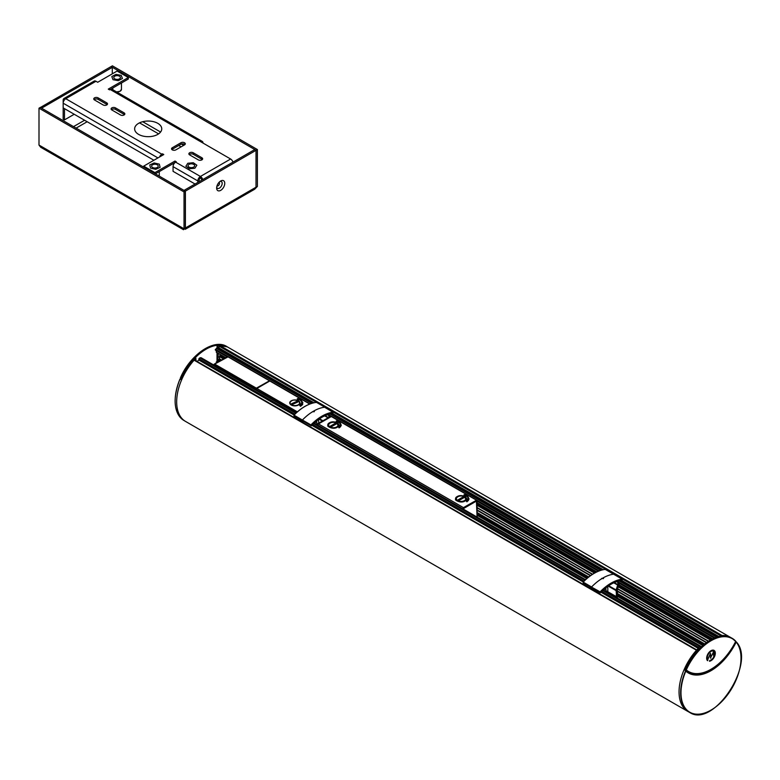 <?xml version="1.0" encoding="UTF-8"?>
<svg xmlns="http://www.w3.org/2000/svg" width="780" height="780" viewBox="0 0 780 780"><rect width="100%" height="100%" fill="white"/><g stroke="black" fill="none" stroke-linecap="round" stroke-linejoin="round"><path stroke-width="1.17" d="M218.692 348.757L219.668 345.423A42.724 24.668 -60 0 1 228.248 347.412L730.626 637.455A42.724 24.668 120 0 0 722.046 635.476L219.668 345.423M696.969 650.052L696.481 650.227A42.724 24.668 120 0 0 687.901 711.467L185.523 421.415A42.724 24.668 -60 0 1 194.103 360.185L696.676 650.013M711.438 709.849A42.685 24.648 -60 0 1 689.744 712.481L688.165 711.614A42.724 24.668 -60 0 1 679.848 683.465A42.724 24.668 -60 0 1 698.149 648.433L699.065 648.911M699.036 649.058L698.392 648.482M720.145 636.353L720.847 636.343M721.198 636.197L720.145 635.924M720.379 635.602A42.724 24.668 -60 0 1 730.889 637.611A42.724 24.668 -60 0 1 731.094 637.738L730.889 637.611M685.376 669.611A42.461 24.521 120 0 0 685.133 670.166L685.805 671.161L684.82 670.049A42.705 24.658 -60 0 1 698.831 648.862L698.344 648.375M707.353 671.239A44.928 25.935 -60 0 1 685.133 670.166L684.82 670.049M735.355 641.608L736.183 642.076L735.628 641.462M195.351 360.448A40.736 23.517 -60 0 1 195.799 359.96L195.77 358.39A42.724 24.668 120 0 0 177.47 393.422A42.724 24.668 120 0 0 185.26 421.258L183.719 420.332C173.706 412.571 172.439 398.834 179.917 379.119L181.057 379.197A42.705 24.658 -60 0 1 195.068 358.02L195.955 358.322M227.624 347.071A42.705 24.658 120 0 0 227.282 346.876L227.984 347.266A42.724 24.668 120 0 0 218 345.56L217.006 345.394L217.074 348.143M218.907 347.188A40.736 23.517 120 0 0 217.796 347.266L217.756 345.881M217.006 348.163L217.22 345.15L227.282 346.876A42.705 24.658 120 0 0 217.318 345.169L218 345.56M218.819 347.822A40.102 23.156 120 0 0 217.796 347.89L217.903 347.636A40.316 23.273 -60 0 1 218.858 347.568M217.796 347.89L217.756 347.168A40.95 23.644 -60 0 1 218.926 347.051M217.756 362.096L217.756 353.125M180.2 378.992L180.794 379.294L179.995 379.187A42.685 24.648 120 0 0 183.719 420.332M195.088 358.03L194.961 358.069A42.461 24.521 120 0 0 181.028 379.129L181.057 379.197M180.521 379.47L180.98 379.129C184.48 371.104 189.14 364.065 194.951 358L194.961 358.069M196.004 360.818L196.004 359.707A40.95 23.644 120 0 0 195.322 360.428M197.116 361.462L199.378 359.619M198.783 359.19L294.548 414.482L198.9 358.781A41.018 23.683 -60 0 1 199.885 357.864L201.045 357.708M216.226 362.983L216.938 361.744M218.166 361.861L219.434 357.991M218.195 356.762L219.443 357.484L218.195 356.762L218.195 353.379M216.294 352.199L225.595 357.572L216.343 352.316L216.294 350.63M215.475 350.074L216.479 348.28A41.018 23.683 -60 0 1 217.454 348.075L217.561 348.133M218.897 348.884L219.872 348.514M717.337 637.016L717.239 636.626A41.018 23.683 120 0 0 716.264 636.831L715.377 637.669M699.855 648.219L700.85 646.327L699.67 646.415A41.018 23.683 120 0 0 698.695 647.332L699.007 648.794M712.042 638.508L710.755 639.834M218.361 360.321L219.589 361.033L219.56 358.858A4.894 2.827 -60 0 1 219.56 356.655L220.886 354.939M710.678 639.873L618.316 586.579M594.76 572.949L477.058 505.021M223.655 358.693L219.697 356.411M219.648 356.401L223.636 358.702L219.697 356.44M706.573 642.486L617.419 591.016M590.626 575.552L477.136 510.052M706.553 642.505L617.428 591.045L706.553 642.496M464.977 501.043C460.19 504.055 451.981 499.317 457.207 496.558C462.004 493.535 470.203 498.274 464.977 501.043M337.223 427.284C332.436 430.297 324.226 425.558 329.452 422.799C334.25 419.776 342.449 424.515 337.223 427.284M336.97 421.024L336.287 421.795L336.97 421.024M340.909 424.934A7.566 4.368 180 0 1 340.909 425.041A7.566 4.368 180 0 1 340.909 425.178A7.566 4.368 0 0 0 340.909 424.837A7.566 4.368 0 0 0 339.202 422.077L339.368 422.194M341.406 425.227L340.558 425.773L339.963 425.081L340.889 425.178M340.421 424.934A7.079 4.085 0 0 0 338.822 422.448L338.822 422.253A7.079 4.085 180 0 1 340.421 424.837A7.079 4.085 180 0 1 340.402 425.129L339.963 425.081M340.226 425.89L340.782 426.299L339.904 426.445L339.349 426.026L340.782 426.494L339.349 426.182M339.495 426.855L339.163 426.348L340.45 426.738L339.622 426.933M340.45 426.738L339.202 427.84L338.627 426.904L339.69 427.177M340.08 427.031L338.949 426.582M339.768 427.43L338.881 427.772M337.925 421.18L337.721 421.834L338.54 421.453L337.545 422.077L337.701 421.298L336.794 421.736L337.691 421.073L337.798 421.775M338.54 421.453L337.467 422.038M464.724 494.783L464.041 495.553L464.724 494.783M467.308 495.671L466.274 495.602L466.577 496.012A7.079 4.085 180 0 1 468.175 498.595A7.079 4.085 180 0 1 468.156 498.888L468.644 498.937A7.566 4.368 180 0 0 468.663 498.595A7.566 4.368 180 0 0 466.957 495.836L467.123 495.953M469.16 498.985L468.312 499.531L467.717 498.839M468.175 498.693A7.079 4.085 0 0 0 466.577 496.207L466.167 496.207M467.981 499.649L468.536 500.058L467.659 500.204L467.093 499.775L468.536 500.253L467.093 499.941M467.249 500.614L468.205 500.692L467.22 501.325M467.435 500.711L466.889 500.507M466.635 501.569L466.284 501.052M465.68 494.939L465.475 495.592L466.294 495.212L465.299 495.827L465.455 495.056L464.548 495.495L465.445 494.832L465.553 495.534M466.294 495.212L465.221 495.797M340.685 426.485L339.436 426.241M336.892 421.483L336.326 421.746M339.973 426.319L339.436 426.114M340.685 426.28L340.148 426.212M336.892 421.288L336.394 421.142L336.931 421.083M339.904 426.64L339.349 426.026M339.553 421.912L338.52 421.853L338.413 422.448M336.97 420.829L337.087 421.346L336.2 421.083L336.97 420.829L337.087 421.541M336.287 421.795L336.2 421.083M331.432 416.462L317.626 424.437L318.055 423.686L463.437 507.624L476.687 500.117L476.814 500.887L463.866 508.365L463.008 508.375L463.437 507.624L463.885 509.438M467.659 500.399L467.093 499.775M468.439 500.038L467.191 500M467.191 499.873L467.727 500.077M468.439 500.233L467.902 499.97M468.205 500.497L467.483 500.487M467.444 500.935L466.45 500.692M467.23 501.316L466.674 501.482M467.522 501.179L466.957 501.803M464.724 494.588L464.841 495.105L463.954 494.842L464.724 494.588L464.841 495.3M464.041 495.553L463.954 494.842M464.636 495.046L464.081 495.31M335.498 423.199L330.145 426.28L331.188 426.884L336.531 423.793L335.498 423.199L335.498 424.388M463.252 496.85L457.899 499.941L458.933 500.546L464.285 497.455L463.252 496.85L463.252 498.049M312.692 411.665L314.223 411.723M312.839 411.781L314.408 411.392M312.663 411.674L314.32 410.719L312.663 411.674A42.724 24.668 120 0 0 302.396 420.03L294.021 415.145A42.617 24.609 -60 0 1 316.036 402.441L316.134 402.49M314.135 411.031L314.32 410.719A42.724 24.668 120 0 1 324.577 407.219L332.953 412.21A42.617 24.609 120 0 0 310.937 424.915L302.396 420.03L302.416 421.034L293.972 415.798M329.394 415.925L328.224 417.602M325.221 415.574L327.99 417.417L324.938 415.701M314.35 422.848L315.822 422.36L316.768 420.82L316.787 424.505M332.992 413.069L332.972 413.215A41.613 24.024 120 0 0 311.269 425.744L311.171 425.168A42.373 24.463 -60 0 1 333.06 412.532L332.728 413.332A41.369 23.878 -60 0 0 321.779 417.281M294.148 416.081L310.84 425.197L302.65 421.054M315.861 402.46L315.939 402.421C308.578 403.465 301.236 407.696 293.914 415.126L293.846 415.321M318.454 419.543A26.861 15.502 -60 0 1 318.659 423.13M227.438 372.918L223.119 370.432M255.918 389.366L256.357 388.167L269.646 380.689M297.375 401.135L291.418 403.835L292.325 404.498L298.282 401.798L297.375 401.135L297.375 402.207M291.223 400.822A5.128 2.964 180 0 1 296.81 400.179A5.128 2.964 180 0 1 299.978 402.919A5.128 2.964 180 0 1 298.477 405.005A5.128 2.964 180 0 1 292.89 405.649A5.128 2.964 180 0 1 289.721 402.919A5.128 2.964 180 0 1 291.223 400.822M256.006 389.415L296.683 412.444M280.176 403.367L275.866 400.881M297.482 399.516L297.482 398.96L298.184 398.609L298.194 399.145M301.051 404.069L302.611 404.362M297.482 399.311L298.194 398.941L297.482 398.96M298.194 398.941L297.463 399.35L297.297 398.716L298.184 398.609M301.051 403.962L301.938 404.04M302.611 404.157L301.733 404.215M299.189 398.658L299.218 399.672L300.232 399.106L299.023 399.886L299.227 398.843L298.096 399.497L299.189 398.658M298.214 398.365L298.379 399.194L298.214 398.57L298.379 399.194L297.463 399.545L297.297 398.716M300.934 403.845L302.738 404.186L300.934 403.845L301.645 404.576L300.934 404.05L302.738 404.381L302.026 403.679M300.661 404.518L302.318 404.791L301.743 405.376L300.534 404.586M299.871 405.181L301.363 405.649L300.593 406.146L300.963 405.756L299.715 405.229M302.425 402.714A7.566 4.368 180 0 0 301.002 400.169L300.027 399.731L300.641 400.364A7.079 4.085 180 0 1 301.928 402.714A7.079 4.085 180 0 1 301.928 402.733L302.065 403.455L302.416 402.763A7.566 4.368 180 0 0 302.425 402.714L302.425 402.763M299.432 398.765L299.257 399.633M299.998 399.311L299.023 399.886M299.179 399.087L298.477 399.643M297.463 399.545L297.297 398.911L297.463 399.545M302.026 403.874L302.738 404.381L302.026 403.874M301.743 405.376L302.318 404.791M301.314 405.337L300.748 404.947M301.158 404.878L300.661 404.713M300.593 406.146L301.363 405.649M300.593 406.341L299.793 405.61M269.822 380.991L256.006 388.966M301.928 402.733A7.079 4.085 -0 0 0 300.641 400.559L300.641 400.364M300.329 400.52L300.027 399.731M302.913 402.802L302.065 403.65L301.519 402.704M202.254 141.394L112.047 89.31A3.666 2.116 -60 0 0 110.214 89.495L200.421 141.57A3.666 2.116 -60 0 1 202.254 141.394A3.666 2.116 -60 0 1 203.005 143.072M200.421 141.57L230.626 159.013A3.666 2.116 60 0 1 232.986 162.133M193.684 167.086A3.295 1.901 180 0 1 190.096 167.505A3.295 1.901 180 0 1 188.058 165.74A3.295 1.901 180 0 1 191.353 163.839A3.295 1.901 180 0 1 194.649 165.74A3.295 1.901 180 0 1 193.684 167.086M107.162 104.647A2.564 1.482 -0 0 0 106.763 104.344L98.134 99.362A2.564 1.482 -0 0 0 94.107 99.664M106.763 102.853A2.564 1.482 180 0 1 107.513 103.896A2.564 1.482 180 0 1 105.934 105.261A2.564 1.482 180 0 1 103.135 104.939L94.507 99.957A2.564 1.482 180 0 1 93.756 98.914A2.564 1.482 180 0 1 95.335 97.549A2.564 1.482 180 0 1 98.134 97.87L106.763 102.853L106.763 104.344M124.507 114.66A2.564 1.482 -0 0 0 124.108 114.358L115.479 109.376A2.564 1.482 -0 0 0 111.452 109.678M111.852 109.98A2.564 1.482 180 0 1 111.101 108.927A2.564 1.482 180 0 1 112.691 107.562A2.564 1.482 180 0 1 115.479 107.884L124.108 112.866A2.564 1.482 180 0 1 124.858 113.909A2.564 1.482 180 0 1 123.279 115.284A2.564 1.482 180 0 1 120.49 114.962L111.852 109.98M184.938 144.563A2.564 1.482 -0 0 0 180.911 144.261L172.282 149.243A2.564 1.482 -0 0 0 171.883 149.546M180.911 142.769A2.564 1.482 180 0 1 183.7 142.447A2.564 1.482 180 0 1 185.289 143.812A2.564 1.482 180 0 1 184.538 144.865L175.9 149.848A2.564 1.482 180 0 1 173.111 150.169A2.564 1.482 180 0 1 171.532 148.795A2.564 1.482 180 0 1 172.282 147.751L180.911 142.769L180.911 144.261M202.283 159.559A2.564 1.482 -0 0 0 201.883 159.266L193.255 154.284A2.564 1.482 -0 0 0 189.228 154.576M201.883 157.765A2.564 1.482 180 0 1 202.634 158.818A2.564 1.482 180 0 1 201.055 160.183A2.564 1.482 180 0 1 198.256 159.861L189.628 154.879A2.564 1.482 180 0 1 188.877 153.835A2.564 1.482 180 0 1 190.457 152.461A2.564 1.482 180 0 1 193.255 152.782L201.883 157.765L201.883 159.266M119.447 78.877A3.295 1.901 180 0 1 115.859 79.287A3.295 1.901 180 0 1 113.821 77.532A3.295 1.901 180 0 1 117.117 75.631A3.295 1.901 180 0 1 120.412 77.532A3.295 1.901 180 0 1 119.447 78.877M157.258 167.486A3.295 1.901 180 0 1 153.67 167.895A3.295 1.901 180 0 1 151.632 166.14A3.295 1.901 180 0 1 154.928 164.239A3.295 1.901 180 0 1 158.223 166.14A3.295 1.901 180 0 1 157.258 167.486M138.616 123.328A13.553 7.819 180 0 1 157.774 123.328A13.553 7.819 180 0 1 157.774 134.394A13.553 7.819 180 0 1 138.616 134.394A13.553 7.819 180 0 1 138.616 123.328M218.995 182.422A1.979 1.141 -60 0 1 219.102 182.471A1.979 1.141 -60 0 1 219.404 184.051A1.979 1.141 -60 0 1 218.117 185.796A1.979 1.141 -60 0 1 217.123 185.893A1.979 1.141 -60 0 1 217.025 185.825M74.217 114.26L64.467 119.896L64.467 108.635M94.672 99.274L94.672 100.055M199.124 181.691L199.124 180.2A1.833 1.053 -60 0 1 200.421 177.957L200.421 176.455A3.666 2.116 120 0 0 197.828 180.941L197.828 182.442M175.061 162.562L174.993 161.031L176.29 161.782L175.646 162.152A3.666 2.116 120 0 0 173.053 166.637L173.053 171.327L195.068 184.031M159.588 156.975A3.666 2.116 120 0 1 161.83 154.177L65.764 98.709A3.666 2.116 120 0 0 63.17 103.194L63.17 107.884L153.894 160.261M155.357 173.862L174.993 162.532M128.339 77.532L108.274 89.115L109.57 89.866L128.339 79.024L128.339 77.532L117.117 71.058L97.695 82.27L95.969 81.266A3.666 2.116 -120 0 0 94.136 81.091L63.931 98.534A3.666 2.116 -120 0 0 63.17 100.21L63.17 103.194L157.95 157.921M161.83 154.177L162.484 153.806L162.484 155.298M162.484 153.806L163.771 154.557L143.705 166.14L154.928 172.624L174.993 161.031M200.421 177.957A1.833 1.053 60 0 1 201.718 180.2M175.646 162.152L200.421 176.455A3.666 2.116 60 0 1 202.78 179.576M63.17 107.884L63.17 119.145L64.467 119.896M95.969 81.266L65.764 98.709A3.666 2.116 -120 0 0 63.931 98.534M154.928 173.618L154.928 172.624M143.705 167.134L143.705 166.14M149.77 164.941L154.157 162.961L159.315 164.161L160.095 167.349L155.707 169.328L150.54 168.119L149.77 164.941M113.002 79.696L111.813 76.557L115.928 74.392L121.231 75.367L122.421 78.507L118.306 80.671L113.002 79.696M194.903 168.217L189.413 168.753L185.864 166.276L187.804 163.264L193.294 162.727L196.843 165.204L194.903 168.217M216.713 187.161A3.91 2.252 120 0 0 219.609 187.999A3.91 2.252 120 0 0 222.163 183.563A3.91 2.252 120 0 0 219.989 181.477M216.645 188.019A5.733 3.315 -60 0 1 220.701 180.989A5.733 3.315 -60 0 1 224.757 183.339A5.733 3.315 -60 0 1 220.701 190.359A5.733 3.315 -60 0 1 216.645 188.019M185.309 227.935L185.513 228.774L184.022 228.784L184.022 191.909L185.309 191.159L40.297 107.435L39 108.186L39 145.06L40.677 147.245L183.485 229.72L183.875 229.125M184.022 191.909L39 108.186M184.811 228.335L185.24 229.31L254.641 189.248L257.39 186.43L257.39 149.546L256.094 150.296L256.006 187.122M185.309 191.159L185.309 228.043L183.485 229.71M111.082 66.67L112.369 65.822L257.39 149.546M111.082 66.573L256.094 150.296M185.396 191.11L256.006 150.345L256.006 187.22L185.396 227.984L185.396 191.11L184.099 190.466M257.39 186.43L255.781 187.922M256.006 150.345L254.709 149.594L184.099 190.359M112.281 73.846L112.281 67.363L110.994 66.622L40.385 107.484M112.281 89.446L112.281 88.296M41.672 108.235L40.385 107.386M41.672 108.127L112.281 67.363M602.014 578.731L603.31 577.98L603.389 578.672M601.828 578.633L603.486 577.678L601.828 578.633A42.724 24.668 120 0 0 591.572 586.979L583.196 582.094A42.617 24.609 -60 0 1 605.202 569.39L613.753 574.168A42.724 24.668 120 0 0 603.486 577.678L603.31 577.98M618.569 582.884L617.204 584.161L617.653 584.756L618.871 583.06M614.396 582.524L617.155 584.366L614.114 582.65M603.515 589.807L604.987 589.309L605.933 587.769M622.157 580.018L622.138 580.164A41.613 24.024 120 0 0 600.444 592.693L600.346 592.117A42.373 24.463 -60 0 1 622.235 579.481L621.904 580.291A41.369 23.878 -60 0 0 610.945 584.24M591.727 588.071L583.089 582.377L600.112 591.864A42.617 24.609 120 0 1 622.128 579.16L613.85 574.226M605.026 569.41L605.114 569.371C597.753 570.414 590.411 574.645 583.079 582.075L583.225 583.03L600.444 592.761C607.649 585.429 614.835 581.285 621.992 580.31L622.187 579.169L605.26 569.4M591.464 587.262L591.581 587.993L600.103 592.722L591.464 587.262M607.63 586.492A26.861 15.502 -60 0 1 607.757 591.737A1.219 0.702 -60 0 1 607.562 592.39M181.301 378.388L180.463 377.91A42.5 24.541 120 0 1 205.764 348.377M180.443 377.939L181.262 378.476M685.425 669.474L686.293 669.942L685.444 669.445A42.49 24.531 120 0 1 709.673 640.536M687.697 671.307A45.172 26.081 -60 0 1 687.433 671.151A45.172 26.081 -60 0 1 685.474 669.737L685.474 669.503A42.734 24.668 -60 0 1 731.396 637.904L731.923 638.186A42.744 24.677 120 0 0 685.981 669.815L685.981 670.049A45.181 26.091 120 0 0 687.95 671.463C700.576 680.004 724.562 664.823 735.735 641.443L731.923 638.186A42.744 24.677 120 0 1 735.657 641.131L735.706 641.413M707.558 660.709A6.113 3.53 -60 0 1 708.123 653.611A6.113 3.53 -60 0 1 714.012 650.383A6.113 3.53 -60 0 1 714.636 656.282A6.113 3.53 -60 0 1 709.449 661.255L709.81 660.436A5.236 3.022 120 0 0 714.129 656.155A5.236 3.022 120 0 0 713.642 651.183A5.236 3.022 120 0 0 708.649 653.737A5.236 3.022 120 0 0 707.928 659.87L707.558 660.709M710.804 658.183L710.443 654.274L707.762 659.422L710.492 653.357L710.843 657.267L713.739 651.485L713.739 656.487L713.339 652.538L710.443 657.969M710.697 657.189L710.443 657.755M713.3 651.807L713.3 652.519M710.404 653.542L710.404 654.254M713.788 650.276A6.103 3.52 -60 0 1 714.285 655.824A6.103 3.52 -60 0 1 709.625 660.855M707.928 659.87L707.197 660.28M713.417 651.066A5.245 3.032 120 0 0 713.212 650.92A5.245 3.032 120 0 0 708.211 653.484A5.245 3.032 120 0 0 707.489 659.626M720.418 635.602L219.063 346.135M194.103 360.185L696.481 650.227M741 658.651A42.685 24.648 -60 0 0 736.154 641.784L736.154 641.784C756.746 662.571 713.476 728.53 689.744 712.481A42.685 24.648 -60 0 1 685.493 671.034L685.23 670.527M735.608 641.443L735.871 641.93A45.181 26.091 -60 0 1 687.95 672.467A45.181 26.091 -60 0 1 685.766 670.858L687.95 672.467M730.801 637.591A42.705 24.658 120 0 0 721.081 636.022L720.866 636.236M687.697 672.301A45.172 26.081 120 0 0 722.68 660.036M736.183 642.076A45.425 26.227 -60 0 1 685.805 671.161A42.442 24.502 120 0 0 691.314 712.978A42.442 24.502 120 0 0 730.675 690.261A42.442 24.502 120 0 0 736.183 642.076M217.074 352.735L217.074 361.735M175.149 400.218A42.442 24.502 -60 0 1 179.946 379.158M196.004 360.594L196.004 359.726M218.195 360.623L219.258 361.238M477.029 502.729L596.817 571.896L477.029 502.729M618.94 584.668L712.725 638.81L618.94 584.668M477.214 515.249L586.833 578.536L477.214 515.249M617.497 596.242L702.79 645.479L617.497 596.242M477.204 514.439L587.389 578.058M617.545 595.471L703.346 645.011M477.204 514.849L587.106 578.292M617.526 595.861L703.063 645.245M477.194 514.088L587.633 577.853M617.565 595.13L703.589 644.797M216.762 361.637L217.659 362.154M216.421 361.842L217.318 362.359M216.245 362.135L216.967 362.554M477.185 513.484L588.062 577.502M617.584 594.545L704.018 644.446M215.416 349.294L310.031 403.923M328.195 414.414L331.149 416.12M476.824 500.224L599.206 570.872M617.36 581.363L715.094 637.786M215.299 349.547L227.409 356.538M327.844 414.531L330.7 416.179M477.058 517.042L476.385 500.146L330.691 416.179A0.614 0.614 0 0 1 331.305 416.179L476.687 500.117A0.614 0.614 0 0 1 476.99 500.643L598.874 570.999M617.009 581.48L714.763 637.913M215.299 349.976L227.029 356.743M327.385 414.687L330.33 416.393M476.999 501.062L598.435 571.175M616.561 581.636L714.334 638.089M216.479 348.28L311.805 403.319M330.077 413.868L600.98 570.268M619.242 580.817L716.264 636.831M216.372 348.348L311.659 403.357M329.921 413.907L600.834 570.317M619.086 580.856L716.157 636.899M217.454 348.075L312.692 403.065M331.032 413.644L601.867 570.014M620.197 580.603L717.239 636.626M219.697 348.416L313.862 402.773M332.299 413.429L603.028 569.731M621.475 580.379L718.877 636.607M200.947 357.649L296.361 412.737M314.165 423.014L585.536 579.696L314.174 423.004M700.801 646.21L603.35 589.953L700.733 646.201M699.777 646.357L602.862 590.401M585.068 580.125L313.687 423.442M295.893 413.176L199.992 357.805M199.885 357.864L295.815 413.244M313.609 423.52L584.99 580.203M602.784 590.47L699.67 646.415M698.695 647.332L601.809 591.396M584.025 581.129L312.634 424.447M294.85 414.18L198.9 358.781M199.202 360.253L294.031 414.999M311.805 425.266L583.206 581.958M600.98 592.215L698.246 648.375M699.163 648.502L601.234 591.962M583.45 581.695L312.058 425.012M294.284 414.745L199.378 359.95M198.783 359.034L294.645 414.385M312.429 424.651L583.82 581.334M601.594 591.601L698.578 647.595M698.578 647.751L601.497 591.698L698.578 647.751M583.713 581.432L312.331 424.749L583.713 581.432M711.009 639.103L618.589 585.741M595.627 572.481L477.048 504.017M224.494 358.215L219.853 355.534M710.755 639.551L618.384 586.219M595.082 572.764L477.058 504.621M223.977 358.507L219.589 355.982M710.736 639.844L618.345 586.501M594.808 572.92L477.058 504.933M223.714 358.663L219.589 356.284M710.395 640.039L618.238 586.833M594.467 573.105L477.067 505.323M223.373 358.858L219.56 356.655M708.533 641.16L617.633 588.685L708.503 641.179M592.595 574.226L477.097 507.546M221.461 359.96L219.56 358.858M708.269 641.335L617.555 588.958M592.332 574.392L477.106 507.868M221.189 360.116L219.589 359.2M706.621 642.457L617.419 590.947M590.675 575.513L477.136 509.964M706.319 642.671L617.458 591.367M590.372 575.728L477.136 510.354M704.672 643.919L617.584 593.639M588.725 576.976L477.175 512.577M704.438 644.105L617.594 593.96M588.49 577.161L477.175 512.899M704.213 644.28L617.584 594.272L704.213 644.28M588.266 577.337L477.185 513.211L588.266 577.337M457.343 501.111A5.128 2.964 180 0 1 455.969 499.093A5.128 2.964 180 0 1 456.154 498.303M466.04 498.303A5.128 2.964 180 0 1 466.226 499.093A5.128 2.964 180 0 1 464.851 501.111M329.589 427.352A5.128 2.964 180 0 1 328.214 425.334A5.128 2.964 180 0 1 328.75 424.018M337.935 424.018A5.128 2.964 180 0 1 338.471 425.334A5.128 2.964 180 0 1 337.096 427.352M317.616 424.983L463.008 508.93M317.431 424.876L317.44 424.174A0.614 0.614 0 0 1 317.743 423.657L330.574 416.452M336.794 423.199A5.07 2.925 180 0 1 336.921 423.267A5.07 2.925 180 0 1 338.403 425.334A5.07 2.925 180 0 1 337.974 426.514M328.702 426.514A5.07 2.925 180 0 1 328.273 425.334A5.07 2.925 180 0 1 329.891 423.199M330.018 426.952A4.7 2.71 180 0 1 330.018 423.121A4.7 2.71 180 0 1 336.668 423.121A4.7 2.71 180 0 1 336.668 426.952A4.7 2.71 180 0 1 330.018 426.952M464.539 496.85A5.07 2.925 180 0 1 464.675 496.928A5.07 2.925 180 0 1 466.157 498.995A5.07 2.925 180 0 1 463.769 501.482M458.425 501.482A5.07 2.925 180 0 1 457.509 501.062A5.07 2.925 180 0 1 456.027 498.995A5.07 2.925 180 0 1 457.645 496.85M457.772 500.614A4.7 2.71 180 0 1 457.772 496.782A4.7 2.71 180 0 1 464.422 496.782A4.7 2.71 180 0 1 464.422 500.614A4.7 2.71 180 0 1 457.772 500.614M328.477 417.456L329.706 416.11M304.678 406.594A42.373 24.463 120 0 0 293.982 415.126M316.787 423.725L317.45 424.115M324.831 415.75L328.175 417.631M327.951 417.768L324.616 415.857M319.527 418.792L322.871 420.703M322.306 421.024L319 419.152M290.082 404.011A5.07 2.925 180 0 1 289.79 403.016A5.07 2.925 180 0 1 291.359 400.901M298.35 400.901A5.07 2.925 180 0 1 298.837 401.212A5.07 2.925 180 0 1 299.92 403.016A5.07 2.925 180 0 1 299.618 404.011M291.057 404.537A4.826 2.788 -0 0 0 297.823 405.005A4.826 2.788 -0 0 0 298.642 401.095A4.826 2.788 -0 0 0 291.876 400.627A4.826 2.788 -0 0 0 291.057 404.537M309.738 404.04L269.392 380.738M297.365 411.84L256.444 388.216M228.043 356.869L214.666 364.094L256.357 388.167M269.305 380.689L227.614 356.616L214.354 364.065L214.227 365.293M255.918 388.908L214.227 364.845L214.354 364.065A0.614 0.614 0 0 0 214.051 364.591L214.051 365.196M269.607 380.659L227.916 356.587A0.614 0.614 0 0 0 227.302 356.587L227.175 356.869M98.134 97.87L98.134 99.362M115.479 107.884L115.479 109.376M124.108 112.866L124.108 114.358M172.282 147.751L172.282 149.243M193.255 152.782L193.255 154.284M197.828 180.941L173.053 166.637M200.421 176.455L230.626 159.013M112.778 89.359A4.348 2.506 -0 0 0 112.827 89.768L112.778 88.013M116.415 91.835A4.348 2.506 -0 0 0 120.052 91.211A4.348 2.506 -0 0 0 121.465 89.359L120.013 91.289L116.561 91.913M116.493 91.884A4.183 2.418 -0 0 0 119.935 91.279A4.183 2.418 -0 0 0 120.13 91.172M39 145.06L184.022 228.784M142.711 121.709L160.582 132.034M181.389 144.047L183.671 145.363M181.087 146.855L178.747 145.509M158.603 133.877L139.513 122.86M87.165 121.739L76.118 128.115M73.525 126.623L84.581 120.247M614.006 582.699L617.955 584.649M613.782 582.806L617.692 585.039L616.093 589.972L618.014 585.127M608.702 585.741L616.093 589.972A1.111 0.643 120 0 0 616.034 590.558L616.375 590.518A0.868 0.507 -60 0 1 616.424 590.07M608.166 586.111L616.034 590.558A26.959 15.571 -60 0 1 616.288 596.583L616.629 596.602A27.202 15.707 120 0 0 616.375 590.518M616.375 597.47A1.57 0.907 120 0 0 616.629 596.602M605.953 590.684L616.288 596.583A1.326 0.76 -60 0 1 616.073 597.304M617.389 597.197L617.35 597.373A0.868 0.507 -60 0 1 617.185 597.938M617.224 589.982A1.326 0.76 -60 0 0 617.233 590.08L617.233 590.304A28.343 16.361 -60 0 1 617.36 597.061A1.57 0.907 120 0 0 617.35 597.236M617.516 594.126A28.587 16.507 120 0 0 617.263 590.275M617.35 589.426L617.321 589.505A1.57 0.907 120 0 0 617.233 590.304M619.32 583.313L617.321 589.505M593.853 573.544A42.373 24.463 120 0 0 583.148 582.075M227.224 346.817A42.744 24.677 -60 0 0 226.97 346.651C214.461 338.11 190.339 354.432 180.404 377.91L181.145 378.729A45.181 26.091 -60 0 1 180.502 378.212L180.492 377.978A42.744 24.677 -60 0 1 226.97 346.651L227.74 347.129A42.734 24.668 120 0 0 227.477 346.964A42.734 24.668 120 0 0 181.018 378.271L181.028 378.505A45.172 26.081 120 0 0 181.194 378.641M195.01 357.991A42.49 24.531 -60 0 1 217.162 345.267M731.659 638.05A42.734 24.668 -60 0 0 731.396 637.904C718.76 630.065 695.175 646.347 685.396 669.445L687.95 671.463A45.181 26.091 120 0 0 710.356 669.649M735.686 641.433A44.938 25.945 -60 0 1 686.293 669.942A42.5 24.541 -60 0 1 735.686 641.433M194.591 359.999L696.755 649.925M217.006 352.697L217.006 361.696M195.37 360.457L195.936 359.853M218.244 356.879L219.434 357.562M712.647 638.849L618.91 584.737M596.739 571.925L477.029 502.817M225.527 357.61L216.343 352.316M702.731 645.528L617.487 596.32M586.774 578.584L477.214 515.326M217.727 362.115L216.889 361.627M718.975 636.587L621.592 580.359M603.135 569.702L332.416 413.41M313.96 402.753L219.823 348.406M717.308 636.636L620.236 580.593M601.897 570.005L331.071 413.644M312.731 403.055L217.522 348.085M714.246 638.128L616.473 581.675M598.358 571.213L476.999 501.15M330.262 416.432L327.298 414.716M226.96 356.791L215.348 350.084M201.006 357.659L296.38 412.727M198.841 359.307L294.489 414.531M312.273 424.798L583.664 581.48M601.448 591.747L698.626 647.858M592.566 574.246L477.097 507.585M221.432 359.98L219.609 358.927M704.642 643.939L617.594 593.678M588.695 576.995L477.175 512.606M704.125 644.358L617.584 594.389M588.178 577.414L477.185 513.328M455.969 499.093C452.839 500.311 465.143 504.241 466.226 499.093M328.214 425.334C325.084 426.553 337.389 430.482 338.471 425.334M477.243 517.15L476.99 500.633M338.403 425.763L336.55 422.945C336.375 422.263 329.872 421.044 328.273 425.334L328.273 425.763M466.157 499.522L464.305 496.606C464.129 495.924 457.626 494.705 456.027 498.995L456.027 499.522M293.846 415.34L294.05 416.081L311.279 425.812C318.484 418.48 325.66 414.326 332.826 413.351L333.021 412.22L324.636 407.228M289.79 403.367L289.79 403.016C291.31 399.896 294.304 399.253 298.789 401.105L299.92 403.367M269.695 380.708L309.952 403.952M159.276 171.61L159.276 176.124M121.465 83.002L121.465 89.359M183.797 229.076L184.957 228.248M601.741 578.341L603.574 578.35M619.369 583.342L617.38 589.485L617.419 597.265L616.678 598.553M605.943 587.759L605.953 591.454M605.953 591.357L606.928 592.02"/></g></svg>
